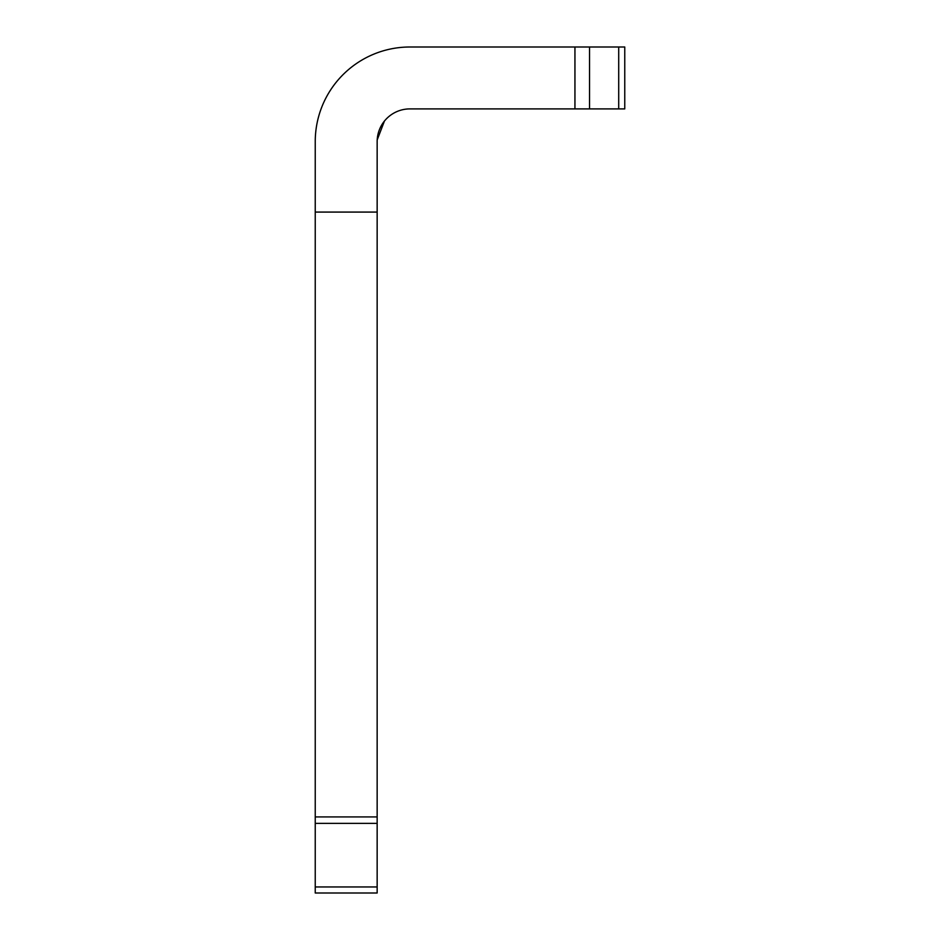 <?xml version="1.0" encoding="UTF-8"?>
<svg xmlns="http://www.w3.org/2000/svg" width="940" height="940" viewBox="0 0 940 940"><rect width="100%" height="100%" fill="white"/><g stroke="black" fill="none" stroke-linecap="round" stroke-linejoin="round"><path stroke-width="1.41" d="M574.939 108.899L409.899 108.899A32.759 32.759 0 0 0 377.152 141.658L377.152 212.076L315.241 212.076L315.241 141.658A94.658 94.658 0 0 1 409.899 47L624.759 47L624.759 108.899L574.939 108.899L574.939 47M377.187 139.931L384.46 121.025L377.187 139.931M377.152 816.931L377.152 893L315.241 893L315.241 816.931L377.152 816.931L377.152 212.076M315.241 212.076L315.241 816.931M377.152 823.358L315.241 823.358M315.241 886.961L377.152 886.961M618.708 108.899L618.708 47M589.533 47L589.533 108.899"/></g></svg>
